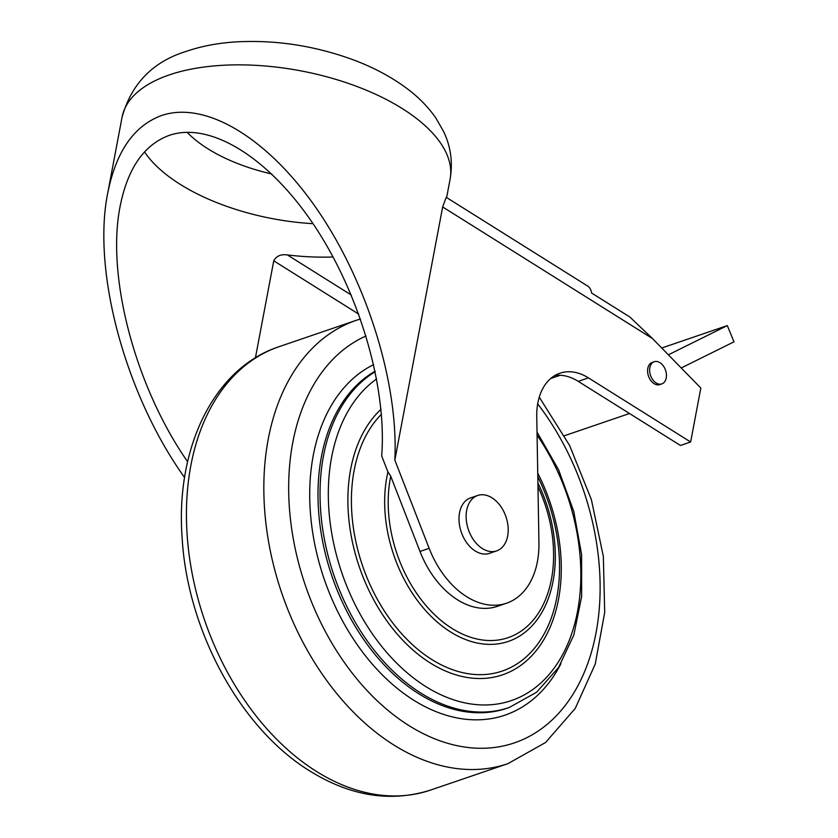 <?xml version="1.0" encoding="UTF-8"?>
<svg xmlns="http://www.w3.org/2000/svg" width="838" height="838" viewBox="0 0 838 838"><rect width="100%" height="100%" fill="white"/><g stroke="black" fill="none" stroke-linecap="round" stroke-linejoin="round"><path stroke-width="1.26" d="M668.368 354.809L727.311 325.605L733.973 341.831L681.221 367.966M727.311 325.605L661.716 348.011M255.422 357.816L273.754 260.817C276.372 255.999 280.919 254.029 287.371 254.93A152.286 71.785 -169.3 0 0 333.105 256.962M394.834 460.083L442.663 206.955L446.225 197.318L587.532 285.968A23.433 13.209 122.1 0 1 591.628 293.038L629.862 317.026L652.551 338.615L700.83 388.036L690.638 441.993L588.433 377.875A58.566 39.721 71.1 0 0 559.91 373.203A58.566 39.721 71.1 0 0 536.76 416.434L538.939 542.699A81.998 55.612 -108.9 0 1 506.54 603.213A81.998 55.612 -108.9 0 1 429.15 548.324L394.834 460.083C398.616 384.579 367.955 284.522 318.765 211.805C269.553 139.118 206.232 100.309 161.629 115.508C134.028 125.648 116.063 151.51 107.725 193.086C91.95 271.114 125.417 394.97 184.601 477.545M187.618 461.759C135.19 386.475 106.059 276.069 120.169 206.106C127.764 168.176 144.157 144.586 169.349 135.337C210.663 121.238 269.585 158.078 314.742 226.25C359.89 294.431 387.02 387.512 381.688 455.945L387.753 471.543L390.749 476.267L419.985 551.456A81.998 55.612 -108.9 0 0 497.374 606.345L506.54 603.213M554.997 375.455A58.566 39.721 -108.9 0 1 578.241 381.353L680.456 445.47L690.638 441.993M654.258 361.733L652.215 362.425A11.711 7.94 71.1 0 0 647.805 368.374A11.711 7.94 71.1 0 0 650.801 380.536A11.711 7.94 71.1 0 0 659.789 384.6L661.831 383.898A11.711 7.94 -108.9 0 1 650.518 375.382A11.711 7.94 -108.9 0 1 654.258 361.733A11.711 7.94 -108.9 0 1 659.956 362.665A11.711 7.94 -108.9 0 1 666.399 374.188A11.711 7.94 -108.9 0 1 661.831 383.898M477.702 495.468L470.579 497.898A29.288 19.861 71.1 0 0 459.549 512.762A29.288 19.861 71.1 0 0 475.24 550.995A29.288 19.861 71.1 0 0 489.507 553.331L496.63 550.891A29.288 19.861 -108.9 0 1 482.374 548.555A29.288 19.861 -108.9 0 1 466.274 519.759A29.288 19.861 -108.9 0 1 477.702 495.468A29.288 19.861 -108.9 0 1 505.963 516.763A29.288 19.861 -108.9 0 1 496.63 550.891M358.737 314.135L273.754 260.817M429.15 548.324L419.985 551.456M169.307 74.896A166.919 78.688 10.7 0 1 355.584 85.979A166.919 78.688 10.7 0 1 450.111 179.154C452.949 162.446 450.792 146.566 443.627 131.545L435.907 118.074C428.647 107.652 419.723 98.35 409.112 90.169C392.823 77.62 373.727 67.333 351.834 59.299C313.674 45.545 275.021 39.742 235.876 41.9C218.299 42.989 201.989 46.069 186.947 51.128C153.134 61.425 131.514 83.444 122.076 117.173A166.919 78.688 10.7 0 1 169.307 74.896M271.795 173.979A120.064 56.596 10.7 0 1 187.052 132.215M313.024 223.683A152.286 71.785 10.7 0 1 144.524 151.877M537.807 476.759A144.817 98.214 -108.9 0 1 543.003 635.916A144.817 98.214 -108.9 0 1 431.759 659.496A144.817 98.214 -108.9 0 1 355.49 539.902A144.817 98.214 -108.9 0 1 381.437 414.265M537.912 482.971A118.745 80.532 -108.9 0 1 541.568 612.934A118.745 80.532 -108.9 0 1 450.54 631.946A118.745 80.532 -108.9 0 1 387.994 471.794M537.745 473.135A148.483 100.696 -108.9 0 1 544.868 637.854A148.483 100.696 -108.9 0 1 430.271 662.973A148.483 100.696 -108.9 0 1 351.635 538.153A148.483 100.696 -108.9 0 1 380.997 409.3M537.085 435.184A175.708 119.164 -108.9 0 1 567.085 645.553A175.708 119.164 -108.9 0 1 425.809 686.573A175.708 119.164 -108.9 0 1 331.303 530.684A175.708 119.164 -108.9 0 1 376.639 378.912M537.032 432.083L558.611 469.835L573.779 511.494L581.614 554.588L581.645 596.562L573.841 634.953L558.569 667.509L536.592 692.251L509.179 707.523A181.563 123.134 -108.9 0 1 420.781 693.036A181.563 123.134 -108.9 0 1 322.462 527.542A181.563 123.134 -108.9 0 1 375.215 371.674M509.179 707.523L507.147 708.215A181.563 123.134 -108.9 0 1 418.738 693.738A181.563 123.134 -108.9 0 1 320.2 526.641A181.563 123.134 -108.9 0 1 375.12 371.213M560.947 663.706A187.419 127.104 -108.9 0 1 413.71 700.201A187.419 127.104 -108.9 0 1 311.474 523.698A187.419 127.104 -108.9 0 1 373.675 364.624M537.692 403.874A216.707 146.964 -108.9 0 1 585.532 669.342A216.707 146.964 -108.9 0 1 408.913 725.582A216.707 146.964 -108.9 0 1 290.398 518.816A216.707 146.964 -108.9 0 1 366.049 335.965M539.263 397.16L569.568 445.397L591.377 499.616L603.35 556.442L604.701 612.389L595.231 664.084L575.256 708.403L545.58 742.499L507.891 763.669A234.273 158.874 -108.9 0 1 393.818 744.982A234.273 158.874 -108.9 0 1 265.018 514.574A234.273 158.874 -108.9 0 1 356.464 320.252L360.466 318.964M507.891 763.669L430.491 790.098A234.273 158.874 -108.9 0 1 316.418 771.41A234.273 158.874 -108.9 0 1 187.618 541.002A234.273 158.874 -108.9 0 1 279.075 346.681L356.464 320.252M442.663 206.955L652.551 338.615M588.433 377.875L578.241 381.353M351.248 294.997L287.371 254.93M537.975 486.731A115.089 78.049 -108.9 0 1 486.27 640.389A115.089 78.049 -108.9 0 1 390.749 476.267M560.276 375.256L550.692 378.525M629.495 413.511L564.445 435.729M446.633 197.579L450.111 179.154M107.725 193.086L122.076 117.173M430.491 790.098C390.822 802.615 350.651 796.268 309.955 771.065C240.349 728.547 187.23 630.406 182.108 537.368C175.498 448.267 213.68 368.154 279.075 346.681"/></g></svg>
